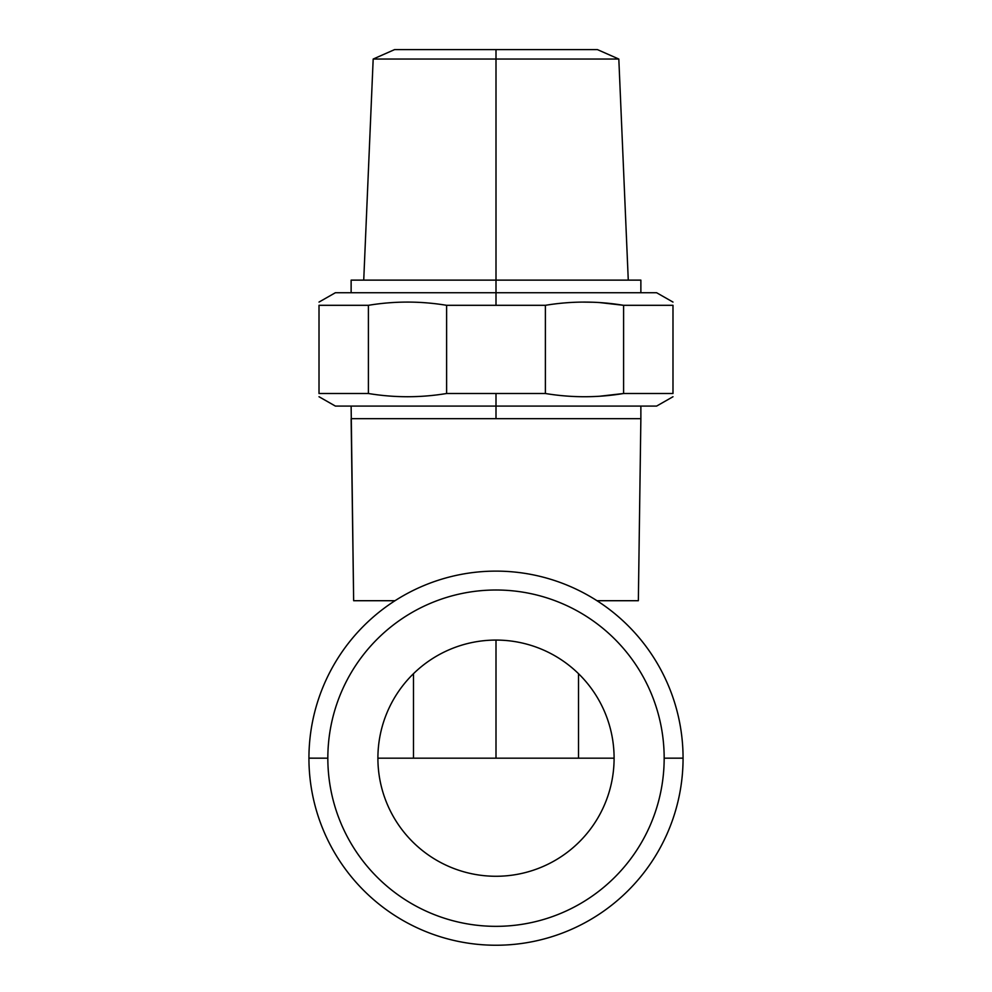 <?xml version="1.0" encoding="UTF-8"?>
<svg xmlns="http://www.w3.org/2000/svg" width="992" height="992" viewBox="0 0 992 992"><rect width="100%" height="100%" fill="white"/><g stroke="black" fill="none" stroke-linecap="round" stroke-linejoin="round"><path stroke-width="1.49" d="M308.934 758.136L327.831 758.173A168.169 168.169 0 0 0 496 926.342A168.169 168.169 0 0 0 664.169 758.173A168.169 168.169 0 0 0 496 590.004A168.169 168.169 0 0 0 327.831 758.173A168.169 168.169 0 0 0 496 926.342A168.169 168.169 0 0 0 664.169 758.173L683.066 758.136M413.49 673.692L413.49 758.173L413.49 673.692L413.49 758.173L377.902 758.173L496 758.173L496 640.076A118.098 118.098 0 0 0 377.902 758.173A118.098 118.098 0 0 0 496 876.271A118.098 118.098 0 0 0 614.098 758.173A118.098 118.098 0 0 0 496 640.076A118.098 118.098 0 0 1 614.098 758.173A118.098 118.098 0 0 1 496 876.271A118.098 118.098 0 0 1 377.902 758.173A118.098 118.098 0 0 1 496 640.076L496 758.173L614.098 758.173L578.51 758.173L578.51 673.692M413.49 758.173L578.51 758.173M319.015 302.076L335.395 292.727L496 292.727L496 280.128L496 292.727L351.131 292.727L351.131 280.128L496 280.128L496 59.049L496 280.128L363.729 280.128L373.178 59.049L394.593 49.6L496 49.6L496 59.049L373.178 59.049L496 59.049L496 49.6L597.407 49.6L618.822 59.049L496 59.049L618.822 59.049L628.271 280.128M496 280.128L640.869 280.128L640.869 292.727M672.985 396.738L656.605 406.088L496 406.088L496 393.502L545.389 393.502C571.454 397.804 597.531 397.804 623.596 393.502L672.985 393.502C672.985 397.804 672.985 397.804 672.985 393.502L672.985 305.313L623.596 305.313L672.985 305.313L672.985 393.502L623.596 393.502L623.596 305.313C597.531 301.01 571.454 301.01 545.389 305.313L496 305.313L496 292.727L496 305.313L446.611 305.313C420.546 301.01 394.469 301.01 368.404 305.313L319.015 305.313C319.015 301.01 319.015 301.01 319.015 305.313L368.404 305.313L368.404 393.502L319.015 393.502L319.015 305.313C319.015 301.01 319.015 301.01 319.015 305.313L319.015 393.502C319.015 397.804 319.015 397.804 319.015 393.502C319.015 397.804 319.015 397.804 319.015 393.502L368.404 393.502C394.469 397.804 420.546 397.804 446.611 393.502L446.611 305.313L545.389 305.313L545.389 393.502L446.611 393.502L496 393.502L496 406.088L335.395 406.088L319.015 396.738M409.312 302.089L406.906 302.076M409.312 396.726L406.906 396.738M368.404 393.502L368.404 305.313C394.469 301.01 420.546 301.01 446.611 305.313L446.611 393.502C420.546 397.804 394.469 397.804 368.404 393.502M623.596 393.502L599.528 396.254L623.596 393.502C597.531 397.804 571.454 397.804 545.389 393.502L545.389 305.313C571.454 301.01 597.531 301.01 623.596 305.313L623.596 393.502M586.297 396.726L581.783 396.726M672.985 305.313C672.985 301.01 672.985 301.01 672.985 305.313M496 292.727L656.605 292.727L672.985 302.076M599.528 302.56L623.596 305.313L599.528 302.56M593.514 302.25L582.093 302.089M351.962 478.293L353.648 600.718L395.014 600.718L353.648 600.718L351.131 406.088L496 406.088L496 418.686L496 406.088M638.352 600.718L640.869 418.686L496 418.686L640.869 418.686L638.352 600.718L596.986 600.718L638.352 600.718L640.634 435.686M353.648 600.718L351.131 418.686L496 418.686L351.131 418.686L351.18 422.245M351.205 423.77L351.255 427.54M351.329 432.574L351.726 461.764M640.708 429.796L640.733 428.432M640.77 425.754L640.807 422.431M640.844 420.186L640.857 419.331M351.255 427.081L351.193 423.175M308.934 758.173A187.066 187.066 0 0 0 496 945.24A187.066 187.066 0 0 0 683.066 758.173A187.066 187.066 0 0 1 496 945.24A187.066 187.066 0 0 1 308.934 758.173A187.066 187.066 0 0 1 496 571.119A187.066 187.066 0 0 1 683.066 758.173L664.169 758.173A168.169 168.169 0 0 0 496 590.004A168.169 168.169 0 0 0 327.831 758.173L308.934 758.173A187.066 187.066 0 0 1 496 571.119A187.066 187.066 0 0 1 683.066 758.173M640.857 419.182L640.745 427.081M640.869 418.686L640.869 406.088"/></g></svg>
